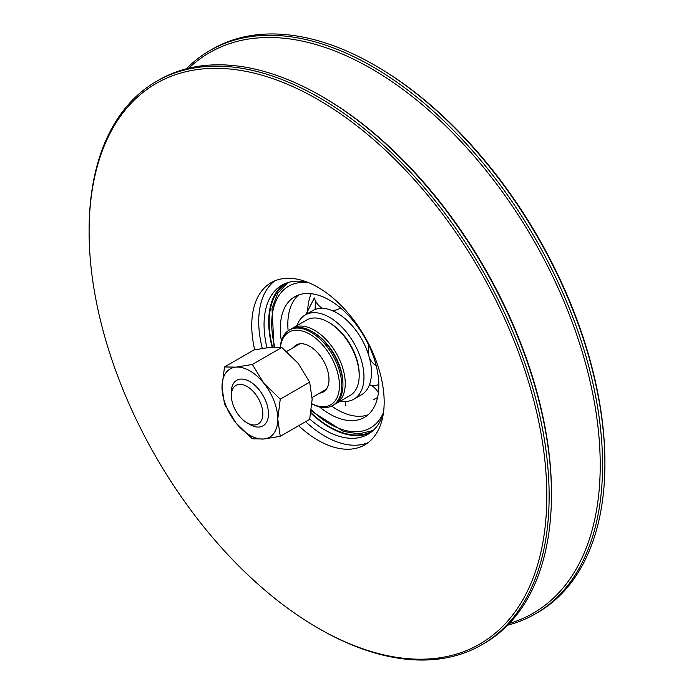 <?xml version="1.0" encoding="UTF-8"?>
<svg xmlns="http://www.w3.org/2000/svg" width="694" height="694" viewBox="0 0 694 694"><rect width="100%" height="100%" fill="white"/><g stroke="black" fill="none" stroke-linecap="round" stroke-linejoin="round"><path stroke-width="1.04" d="M604.899 463.705L604.899 462.36A323.647 186.86 -120 0 0 376.044 65.973L374.881 65.305A325.295 187.805 60 0 1 604.899 463.705A325.295 187.805 60 0 1 537.529 612.611L535.204 613.956A325.295 187.805 -120 0 0 535.204 238.337A325.295 187.805 -120 0 0 209.909 50.532A325.295 187.805 -120 0 0 186.374 68.784M507.626 625.216A325.295 187.805 -120 0 0 535.204 613.956M188.794 68.186A323.647 186.86 60 0 1 371.368 68.671A323.647 186.86 60 0 1 588.347 374.179A323.647 186.86 60 0 1 509.353 623.42M209.909 50.532L212.234 49.187A325.295 187.805 60 0 1 374.881 65.305M377.588 391.459A73.928 42.681 -120 0 0 378.49 391.945M319.119 628.695L317.956 628.027L319.119 628.695A325.295 187.805 -120 0 0 319.119 628.695A325.295 187.805 -120 0 0 481.766 644.813A325.295 187.805 -120 0 0 481.766 269.194A325.295 187.805 -120 0 0 156.471 81.389A325.295 187.805 -120 0 0 89.101 230.295L89.101 231.64A323.647 186.86 60 0 1 317.956 99.511A323.647 186.86 60 0 1 546.811 495.898A323.647 186.86 60 0 1 317.956 628.027L317.956 628.027A323.647 186.86 60 0 1 89.101 231.64M156.471 81.389L158.796 80.044A325.295 187.805 60 0 1 315.917 93.039A325.295 187.805 60 0 1 551.392 500.903A325.295 187.805 60 0 1 484.091 643.468L481.766 644.813M254.689 349.802A93.647 54.063 60 0 1 251.74 325.538A93.647 54.063 60 0 1 271.137 282.666A93.647 54.063 60 0 1 343.296 307.754A93.647 54.063 60 0 1 384.172 402A93.647 54.063 60 0 1 364.784 444.863A93.647 54.063 60 0 1 298.611 425.717M551.392 500.903L551.418 499.507A323.647 186.86 -120 0 0 322.632 96.804A323.647 186.86 -120 0 0 317.132 93.707L315.917 93.039M287.576 282.675A85.431 49.326 -120 0 0 286.856 283.074A85.431 49.326 -120 0 0 269.168 322.181A85.431 49.326 -120 0 0 272.542 347.121M310.947 412.661A85.431 49.326 -120 0 0 372.288 431.043A85.431 49.326 -120 0 0 372.99 430.627M284.271 283.959A86.091 49.699 -120 0 0 268.699 321.912A86.091 49.699 -120 0 0 272.126 347.147M310.869 413.147A86.091 49.699 -120 0 0 370.232 432.848M308.162 282.493A86.091 49.699 -120 0 0 281.885 285.191A86.091 49.699 -120 0 0 264.058 324.601A86.091 49.699 -120 0 0 266.947 347.659M309.724 419.029A86.091 49.699 -120 0 0 367.967 434.297A86.091 49.699 -120 0 0 383.444 412.895M274.755 280.879A93.647 54.063 -120 0 0 258.715 321.513A93.647 54.063 -120 0 0 262.289 348.362M305.577 421.692A93.647 54.063 -120 0 0 368.132 442.633M311.996 403.899A43.54 25.14 -120 0 0 332.756 405.496L333.918 404.828A43.54 25.14 -120 0 0 342.931 384.892L342.931 383.556A41.892 24.186 -120 0 0 325.573 342.394A41.892 24.186 -120 0 0 313.315 332.244L312.153 331.576A43.54 25.14 -120 0 0 290.378 329.416L289.216 330.084A43.54 25.14 -120 0 0 282.961 336.902A43.54 25.14 -120 0 0 280.298 347.286M342.931 384.892A43.54 25.14 -120 0 0 324.887 342.116A43.54 25.14 -120 0 0 312.153 331.576M291.575 328.8A43.54 25.14 60 0 1 292.703 328.08A43.54 25.14 60 0 1 327.212 340.78A43.54 25.14 60 0 1 336.243 403.483A43.54 25.14 60 0 1 335.046 404.099M292.703 328.08L306.644 320.029A43.54 25.14 60 0 1 328.409 322.181A43.54 25.14 60 0 1 359.197 375.506A43.54 25.14 60 0 1 350.184 395.433L336.243 403.483M280.428 347.295A41.892 24.186 60 0 1 282.857 338.733A41.892 24.186 60 0 1 317.444 339.8A41.892 24.186 60 0 1 339.323 388.675A41.892 24.186 60 0 1 311.996 403.83M332.756 405.496A43.54 25.14 -120 0 0 332.756 355.224A43.54 25.14 -120 0 0 289.216 330.084M293.371 347.607A27.109 15.65 60 0 1 296.269 344.987A27.109 15.65 60 0 1 320.741 356.577A27.109 15.65 60 0 1 327.273 387.694A27.109 15.65 60 0 1 323.378 391.937A27.109 15.65 60 0 1 319.656 393.142M359.197 375.506L359.197 374.161A41.892 24.186 -120 0 0 329.572 322.857L328.409 322.181M247.09 386.506A22.251 12.848 60 0 1 262.826 413.763A22.251 12.848 60 0 1 247.099 422.854A22.251 12.848 60 0 1 231.354 395.597A22.251 12.848 60 0 1 247.09 386.506M248.357 423.583A26.285 15.173 -120 0 0 268.439 414.96A26.285 15.173 -120 0 0 250.395 381.908A26.285 15.173 -120 0 0 231.293 392.336A26.285 15.173 -120 0 0 231.354 394.14M263.824 383.235A39.428 22.763 -120 0 0 235.943 367.143A39.428 22.763 -120 0 0 222.002 386.974A39.428 22.763 -120 0 0 235.943 422.906A39.428 22.763 -120 0 0 263.824 438.998A39.428 22.763 -120 0 0 277.765 419.167A39.428 22.763 -120 0 0 263.824 383.235L280.255 399.145L277.765 419.167L280.255 436.318L263.824 438.998L252.373 438.808L235.943 422.906L224.492 404.125L222.002 386.974L224.492 366.953L235.943 367.143L252.373 364.454L263.824 383.235M280.255 436.318L309.663 419.341L312.153 399.31L309.663 382.168L298.212 363.387L281.781 347.477L270.33 347.286L253.9 349.976L224.492 366.953M252.373 364.454L281.781 347.477M280.255 399.145L309.663 382.168M373.424 399.649L377.571 397.567M353.888 399.171L361.401 394.834A48.632 28.072 -120 0 0 368.93 356.126A48.632 28.072 -120 0 0 368.115 353.524A48.632 28.072 -120 0 0 351.91 325.451A48.632 28.072 -120 0 0 324.115 308.466A48.632 28.072 -120 0 0 312.768 310.608L305.256 314.946A48.632 28.072 60 0 1 316.603 312.794A48.632 28.072 60 0 1 358.225 351.632A48.632 28.072 60 0 1 353.888 399.171A48.632 28.072 60 0 1 340.511 401.019M378.82 384.528A48.632 28.072 60 0 1 371.542 385.656M296.971 325.607A48.632 28.072 60 0 1 305.256 314.946M315.18 309.472A69.66 40.217 60 0 1 315.614 301.135M281.374 340.971A69.66 40.217 60 0 1 294.742 296.737A69.66 40.217 60 0 1 310.99 293.657A69.66 40.217 60 0 1 370.605 349.29A69.66 40.217 60 0 1 364.402 417.389A69.66 40.217 60 0 1 319.413 406.849M288.131 330.778A69.66 40.217 60 0 1 298.706 294.915M367.959 414.865A69.66 40.217 60 0 1 355.675 416.122A69.66 40.217 60 0 1 331.619 406.085M307.659 313.558A69.66 40.217 60 0 1 307.893 307.39M307.919 307.164A69.66 40.217 60 0 1 311.207 293.683M383.522 412.34A81.814 47.235 60 0 1 351.398 431.529A81.814 47.235 60 0 1 311.363 409.954M274.824 347.043A81.814 47.235 60 0 1 308.674 282.701M247.099 422.854L249.944 424.494M231.354 395.597L231.354 392.301M299.99 343.79L286.639 351.494M326.284 389.317L312.127 397.488M314.356 297.926L305.82 314.625M305.889 314.582L314.373 297.995M373.45 399.709L377.545 397.662M378.386 392.865A17.524 17.524 0 0 0 369.512 384.658M345.265 401.453A17.524 17.524 0 0 0 345.959 405.764M314.408 298.099A17.524 17.524 0 0 0 322.458 308.344M332.339 310.66A17.524 17.524 0 0 0 340.589 307.98M369.034 345.812A17.524 17.524 0 0 0 368.87 355.918M368.965 356.248A17.524 17.524 0 0 0 376.261 365.885M287.784 282.614L277.739 293.215L271.996 308.31L274.035 347.061M373.155 430.48L359.128 433.871L343.409 431.434L311.224 410.9"/></g></svg>
